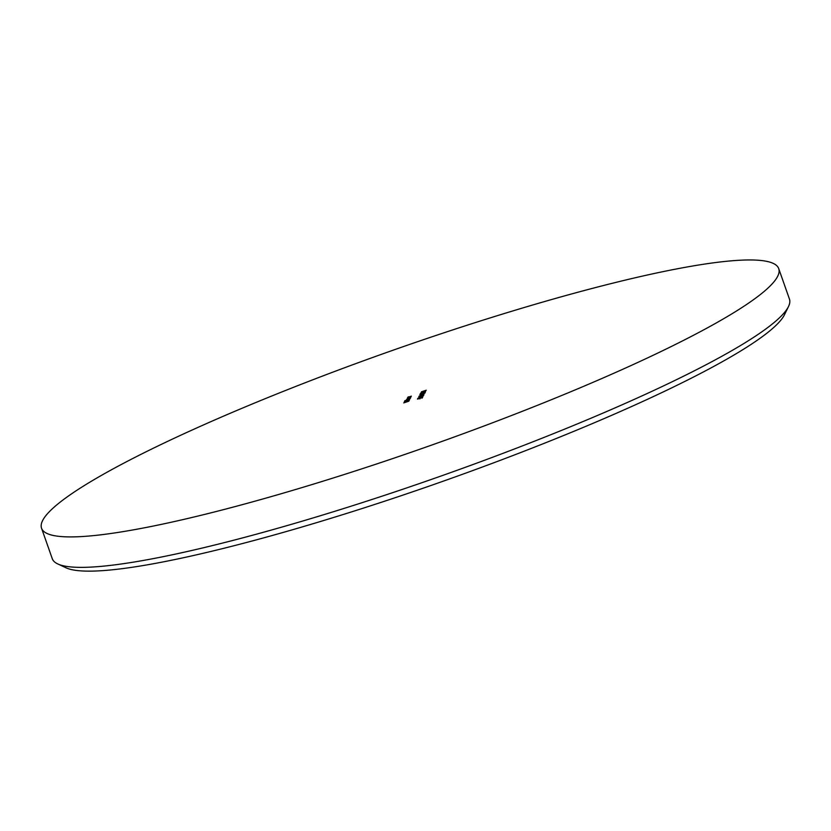 <?xml version="1.0" encoding="UTF-8"?>
<svg xmlns="http://www.w3.org/2000/svg" width="831" height="831" viewBox="0 0 831 831"><rect width="100%" height="100%" fill="white"/><g stroke="black" fill="none" stroke-linecap="round" stroke-linejoin="round"><path stroke-width="1.25" d="M788.463 306.597L784.485 314.72A384.265 50.307 160.6 0 1 784.08 315.5A384.265 50.307 160.6 0 1 437.553 483.185A384.265 50.307 160.6 0 1 65.94 567.76L57.744 563.927A390.778 51.158 -19.4 0 0 435.652 477.918A390.778 51.158 -19.4 0 0 788.058 307.377A390.778 51.158 -19.4 0 0 788.463 306.597A390.778 51.158 -19.4 0 0 789.45 299.087L778.73 268.642A390.778 51.158 160.6 0 1 777.338 276.931A390.778 51.158 160.6 0 1 400.5 455.928A390.778 51.158 160.6 0 1 41.55 528.236A390.778 51.158 160.6 0 1 42.942 519.946A390.778 51.158 160.6 0 1 419.769 340.949A390.778 51.158 160.6 0 1 778.73 268.642M423.519 393.582L419.915 394.382L423.343 393.156M419.001 396.813L423.633 395.047L420.008 396.647M418.46 398.828L418.897 398.122L417.754 398.35L422.854 396.667L418.897 398.122M422.408 396.969L421.452 396.886M419.78 397.717L419.104 397.758M409.319 399.94L404.333 401.591L409.319 399.94M406.899 399.618L409.912 398.849L406.463 399.742L410.431 397.893L407.138 399.171L410.192 398.329L406.899 399.618L407.107 400.251M407.46 399.316L406.723 399.358M411.397 396.138L407.844 397.311L411.397 396.138M408.551 397.073L407.979 397.073M408.385 396.875L409.236 396.854M407.294 398.309L410.888 397.062L407.294 398.309M425.638 391.38L420.777 392.99L425.638 391.38M426.261 390.227L421.41 391.837L426.261 390.227M408.592 401.28L403.731 402.89L408.592 401.28M410.992 396.875L407.439 398.049L410.992 396.875M408.146 397.82L407.574 397.82M408.187 398.257L407.979 397.644L408.821 397.592M422.034 397.644L417.453 399.088L420.933 397.613L422.48 397.353L420.964 398.08L421.992 397.488L422.21 398.091M404.79 400.76L409.818 399.025L404.79 400.76M408.727 400.677L405.445 401.612L408.063 400.563M408.333 400.511L409.122 400.397M418.658 397.634L423.135 395.971L418.658 397.634M423.966 394.642L418.855 396.325L423.966 394.642M419.956 395.057L424.589 393.292L420.964 394.891M425.285 392.201L420.185 393.894L425.295 392.17M41.55 528.236L52.27 558.692A390.778 51.158 -19.4 0 0 57.744 563.927M421.41 392.575L423.031 392.045L421.41 392.575M423.093 392.222L422.335 392.087M410.379 397.654L407.533 398.444L407.741 399.088M408.81 398.298L410.337 397.488L410.556 398.091M407.533 398.444L408.79 398.246M409.309 399.628L406.452 400.459L409.268 399.451L409.475 400.064M406.162 401.602L406.816 401.352M407.076 400.864L405.881 401.466L406.089 402.111M419.354 396.158L423.467 394.798L419.354 396.158L419.572 396.792M423.509 394.933L422.74 394.891M423.104 393.593L421.14 394.029L423.124 393.676M420.683 393.728L424.797 392.367L420.683 393.728L420.891 394.361M424.838 392.492L424.059 392.45M423.052 391.962L423.27 392.575M419.686 398.309L419.894 398.922M406.452 400.459L406.66 401.061M408.686 400.521L408.904 401.124M422.366 396.792L422.584 397.395M419.79 397.675L420.008 398.288M418.99 396.844L419.208 397.457M423.467 394.777L423.685 395.39M424.797 392.346L425.015 392.949"/></g></svg>

